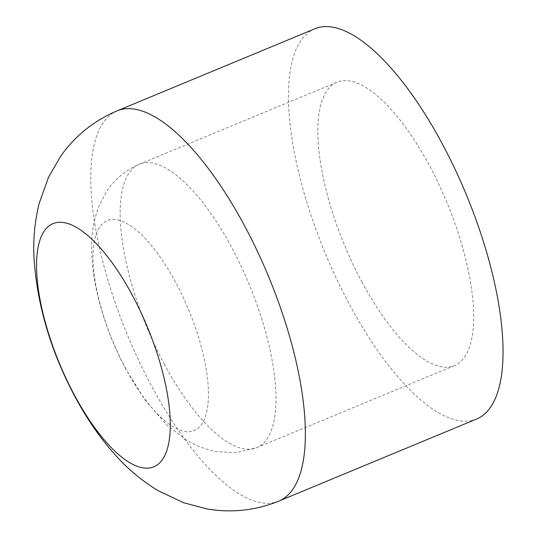 <?xml version="1.0" encoding="UTF-8"?>
<svg xmlns="http://www.w3.org/2000/svg" width="537" height="537" viewBox="0 0 537 537"><rect width="100%" height="100%" fill="white"/><g stroke="black" fill="none" stroke-linecap="round" stroke-linejoin="round"><path stroke-width="0.4" stroke-dasharray="2.69 2.01" d="M362.166 282.455A153.401 55.486 67.5 0 1 336.934 82.228A153.401 55.486 67.5 0 1 446.979 202.637A153.401 55.486 67.5 0 1 454.537 365.59A153.401 55.486 67.5 0 1 362.166 282.455M476.702 419.001A211.229 76.402 67.5 0 1 349.513 304.526A211.229 76.402 67.5 0 1 314.763 28.817M125.886 368.939A113.582 41.081 67.5 0 1 98.607 228.769A113.582 41.081 67.5 0 1 175.592 282.24A113.582 41.081 67.5 0 1 202.872 422.411A113.582 41.081 67.5 0 1 125.886 368.939M164.49 364.495A153.401 55.486 67.5 0 1 139.251 164.268A153.401 55.486 67.5 0 1 249.302 284.684A153.401 55.486 67.5 0 1 256.854 447.63A153.401 55.486 67.5 0 1 164.49 364.495M279.025 501.041A211.229 76.402 67.5 0 1 151.837 386.566A211.229 76.402 67.5 0 1 117.086 110.857M336.934 82.228L139.251 164.268C125.376 170.289 114.462 179.425 106.501 191.682L99.036 206.013C94.123 218.807 91.666 232.051 91.652 245.731C91.505 262.116 93.673 279.307 98.157 297.303C104.393 322.341 113.75 346.519 126.229 369.839L144.903 399.756L166.215 424.438L186.782 440.414L199.039 446.69L214.491 451.503L235.763 452.772L256.854 447.63L454.537 365.59"/><path stroke-width="0.81" d="M117.086 110.857L314.763 28.817A211.229 76.402 67.5 0 1 466.297 194.622A211.229 76.402 67.5 0 1 476.702 419.001L279.025 501.041A211.229 76.402 67.5 0 0 268.621 276.662A211.229 76.402 67.5 0 0 117.086 110.857C93.76 120.798 74.905 136.002 60.513 156.482L48.552 177.163L39.208 203.281C34.623 221.902 32.925 240.73 34.113 259.774C37.489 306.459 51.223 352.292 75.308 397.259C87.014 419.169 100.587 438.682 116.032 455.785C128.35 469.499 142.439 481.159 158.301 490.758L183.406 502.652L206.51 508.841C231.252 513.171 255.424 510.573 279.025 501.041M74.623 395.454A131.599 47.598 67.5 0 1 43.02 233.051A131.599 47.598 67.5 0 1 132.216 295.001A131.599 47.598 67.5 0 1 163.819 457.403A131.599 47.598 67.5 0 1 74.623 395.454"/></g></svg>
